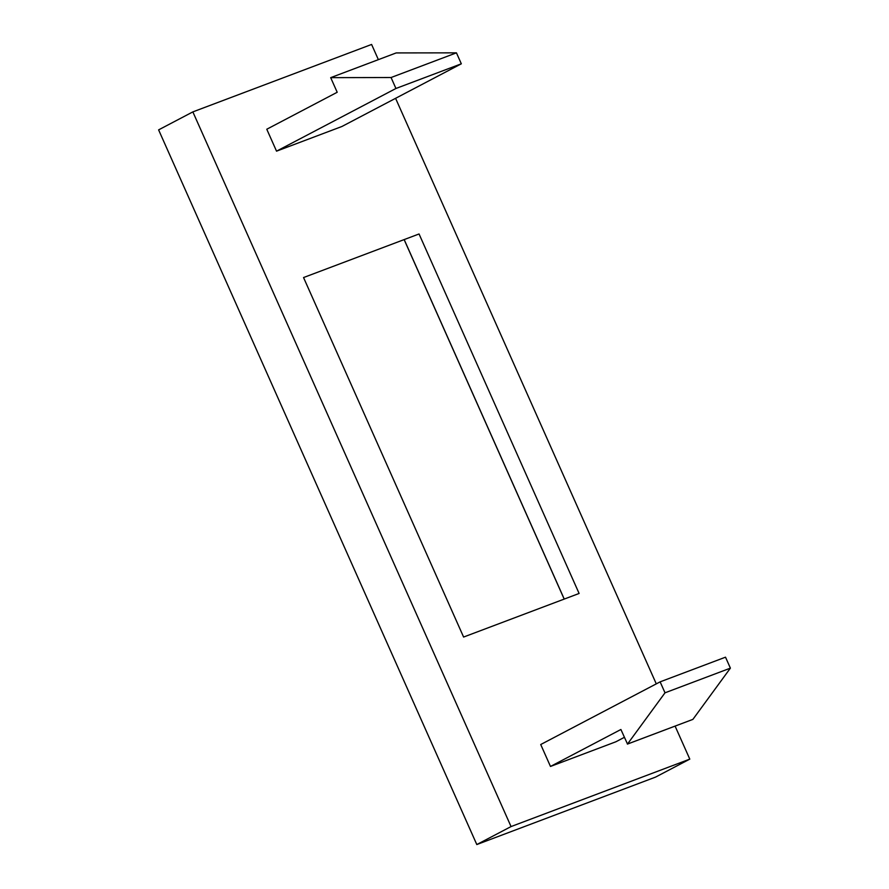 <?xml version="1.0" encoding="UTF-8"?>
<svg xmlns="http://www.w3.org/2000/svg" width="889" height="889" viewBox="0 0 889 889"><rect width="100%" height="100%" fill="white"/><g stroke="black" fill="none" stroke-linecap="round" stroke-linejoin="round"><path stroke-width="1.33" d="M675.095 726.113L689.797 759.128L655.537 777.108L476.804 844.55L158.609 129.872L192.857 111.892L371.602 44.45L378.37 59.652M656.282 683.863L395.583 98.323M689.797 759.128L511.053 826.57L476.804 844.55M404.128 239.597L564.193 599.097M511.053 826.57L192.857 111.892M624.389 737.314L615.877 741.782L550.48 766.451L540.723 744.526L660.127 681.852L665.005 692.809L627.501 744.049L620.9 729.491L550.48 766.451M579.106 593.463L463.602 637.046L303.549 277.546L419.052 233.974L579.106 593.463M276.535 151.163L266.778 129.238L337.198 92.267L330.686 77.654L391.06 77.521L456.446 52.84L461.324 63.808L341.932 126.482L276.535 151.163L395.938 88.478L461.324 63.808M404.184 239.574L564.237 599.075M660.127 681.852L725.513 657.182L730.391 668.139L692.898 719.379L627.412 744.104M330.786 77.61L396.172 52.929L456.446 52.84M395.938 88.478L391.06 77.521M665.005 692.809L730.391 668.139M692.898 719.379L627.501 744.049"/></g></svg>
